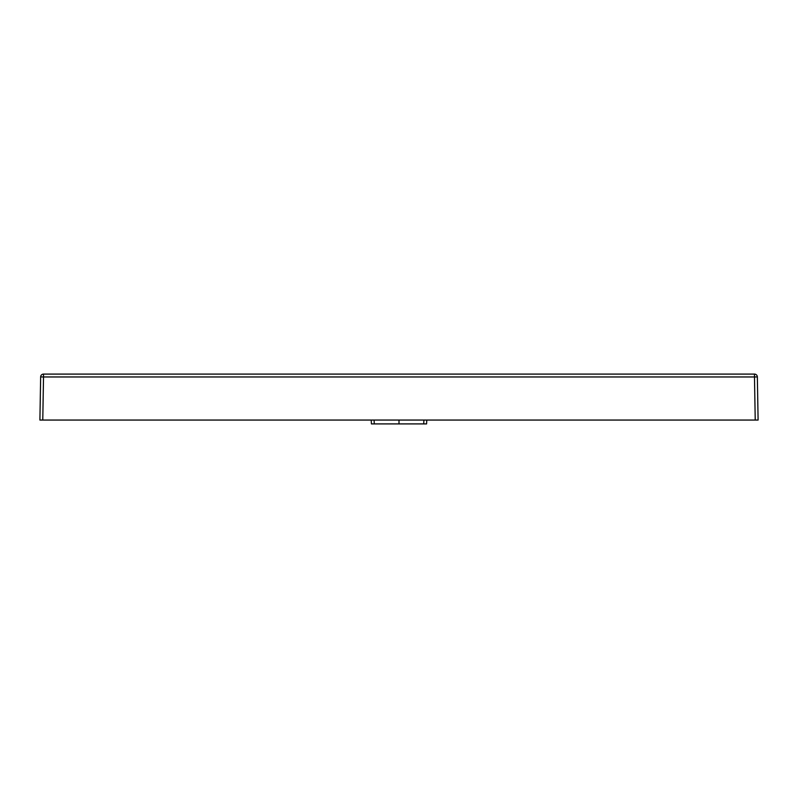 <?xml version="1.0" encoding="UTF-8"?>
<svg xmlns="http://www.w3.org/2000/svg" width="798" height="798" viewBox="0 0 798 798"><rect width="100%" height="100%" fill="white"/><g stroke="black" fill="none" stroke-linecap="round" stroke-linejoin="round"><path stroke-width="1.2" d="M423.908 420.057L423.708 423.908L426.581 423.908L426.78 420.057M374.092 420.057L374.292 423.908L371.419 423.908L371.22 420.057M755.227 420.057L758.1 420.057L757.352 376.915L754.479 376.965L755.227 420.057L39.9 420.057L40.648 376.915L43.521 376.965L42.773 420.057M423.708 423.908L399 423.908L399 420.057M374.292 423.908L399 423.908M43.521 374.092L754.479 374.092A2.873 2.873 0 0 1 757.352 376.915A2.873 2.873 0 0 0 754.479 374.092L754.479 376.965L43.521 376.965L43.521 374.092A2.873 2.873 0 0 0 40.648 376.915A2.873 2.873 0 0 1 43.521 374.092"/></g></svg>
